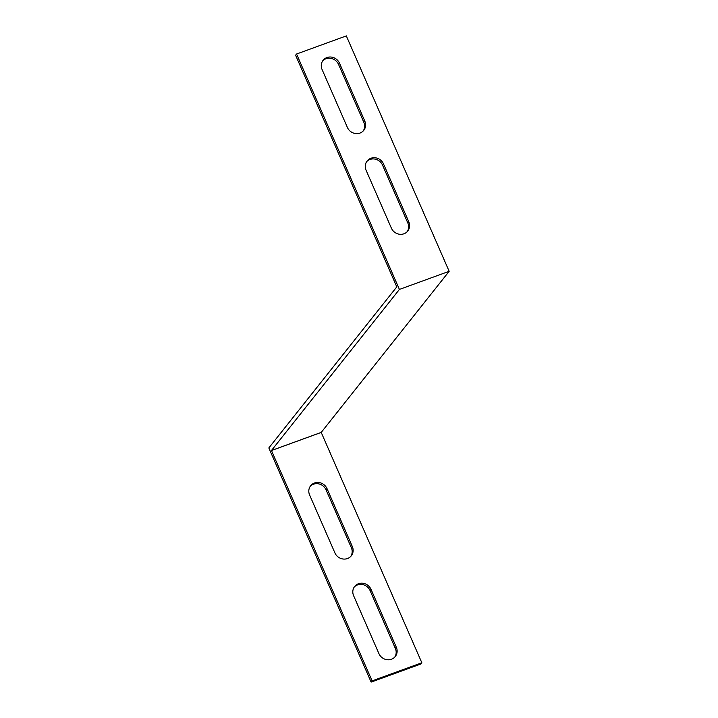 <?xml version="1.0" encoding="UTF-8"?>
<svg xmlns="http://www.w3.org/2000/svg" width="718" height="718" viewBox="0 0 718 718"><rect width="100%" height="100%" fill="white"/><g stroke="black" fill="none" stroke-linecap="round" stroke-linejoin="round"><path stroke-width="1.08" d="M296.561 54.021L295.601 55.232L396.794 286.868L268.837 447.951L371.134 682.1L372.095 680.888L271.449 450.518L399.405 289.426L449.163 271.305L346.318 35.9L296.561 54.021L399.405 289.426M371.134 682.1L420.883 663.979L421.843 662.768L321.215 432.424L271.458 450.545L321.215 432.424L449.163 271.305M366.081 170.238L391.382 228.144A9.783 9.092 38.5 0 0 407.743 231.061A9.783 9.092 38.5 0 0 408.793 221.808L383.493 163.901A9.783 9.092 38.5 0 0 367.131 160.985A9.783 9.092 38.5 0 0 366.081 170.238M322.086 69.529L347.386 127.436A9.783 9.092 38.5 0 0 363.748 130.353A9.783 9.092 38.5 0 0 364.798 121.1L339.497 63.193A9.783 9.092 38.5 0 0 323.136 60.276A9.783 9.092 38.5 0 0 322.086 69.529M366.683 161.613A9.783 9.092 -141.5 0 1 382.532 165.104L407.833 223.011A9.783 9.092 -141.5 0 1 407.241 231.645M322.678 60.904A9.783 9.092 -141.5 0 1 338.537 64.396L363.838 122.302A9.783 9.092 -141.5 0 1 363.236 130.936M421.843 662.768L372.095 680.888M321.206 432.398L271.449 450.518M327.031 488.644L352.332 546.551A9.783 9.092 -141.5 0 1 351.281 555.804A9.783 9.092 -141.5 0 1 334.911 552.896L309.611 494.989A9.783 9.092 -141.5 0 1 310.661 485.736A9.783 9.092 -141.5 0 1 327.031 488.644L326.071 489.855A9.783 9.092 38.5 0 0 310.212 486.355M371.026 589.352L396.327 647.259A9.783 9.092 -141.5 0 1 395.277 656.512A9.783 9.092 -141.5 0 1 378.916 653.604L353.615 595.698A9.783 9.092 -141.5 0 1 354.665 586.444A9.783 9.092 -141.5 0 1 371.026 589.352L370.066 590.564A9.783 9.092 38.5 0 0 354.207 587.064M350.77 556.387A9.783 9.092 38.5 0 0 351.371 547.762L326.071 489.855M394.765 657.096A9.783 9.092 38.5 0 0 395.367 648.471L370.066 590.564M338.537 64.396L339.497 63.193M363.838 122.302L364.798 121.1M382.532 165.104L383.493 163.901M407.833 223.011L408.793 221.808M395.367 648.471L396.327 647.259M351.371 547.762L352.332 546.551"/></g></svg>
